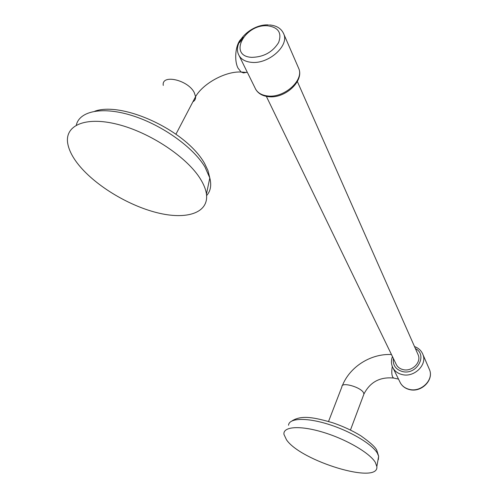 <?xml version="1.0" encoding="UTF-8"?>
<svg xmlns="http://www.w3.org/2000/svg" width="498" height="498" viewBox="0 0 498 498"><rect width="100%" height="100%" fill="white"/><g stroke="black" fill="none" stroke-linecap="round" stroke-linejoin="round"><path stroke-width="0.75" d="M375.287 462.318L376.843 466.545C379.202 485.021 300.848 461.136 286.506 439.815L283.953 434.38C282.839 426.562 299.696 425.205 322.797 432.177C345.855 439.068 369.628 452.844 375.287 462.318M428.971 368.458L429.593 369.89C433.826 379.968 421.096 392.436 409.53 389.43C404.799 388.284 401.537 385.689 399.745 381.63L393.146 368.234M417.797 354.003L418.264 355.062C421.433 362.513 411.921 371.825 403.293 369.659C399.738 368.831 397.304 366.901 395.985 363.87L266.362 96.375M239.277 55.938L247.394 72.503L241.144 72.029L243.597 72.938L246.124 72.409M200.607 179.274C187.497 157.524 150.29 132.505 117.478 124.319C84.585 115.966 63.887 125.807 67.909 144.376C69.129 150.222 72.216 156.428 77.171 162.989C93.512 184.478 127.376 205.263 156.938 212.671C186.495 220.16 208.942 213.088 206.446 194.046C205.817 189.533 203.869 184.609 200.607 179.274M363.54 395.095L363.938 394.024L363.546 392.773C360.789 387.021 341.13 381.58 341.933 386.741L328.549 421.457M288.547 425.261C288.902 418.127 305.897 417.299 327.908 424.128C349.889 430.882 371.962 443.942 377.31 453.093L378.648 456.236L378.356 459.654M392.293 366.453C391.509 371.122 391.621 374.614 392.642 376.936L393.588 378.057L394.46 378.237M422.528 353.568L422.989 354.669C427.278 364.891 414.205 377.627 402.384 374.627C397.553 373.494 394.229 370.867 392.418 366.752C391.111 363.453 391.123 360.06 392.455 356.58M393.395 358.529C392.648 365.233 395.717 369.584 402.596 371.583C416.894 375.237 428.031 354.844 415.382 348.55M247.687 73.013L254.964 87.773C256.993 92.535 261.307 95.274 267.918 96.002C284.084 98.05 303.817 80.595 298.881 68.805L298.159 67.143M283.468 33.223L283.935 34.381C288.89 46.227 268.329 64.198 251.683 62.362C244.879 61.727 240.466 59.013 238.436 54.232C232.827 41.614 251.714 23.929 268.453 24.9M239.681 42.517L243.273 37.369M267.283 25.778L267.731 25.753M267.712 25.796C244.605 23.717 227.654 56.286 251.814 57.351C263.672 57.077 272.599 52.147 278.6 42.56C282.067 32.924 278.438 27.334 267.712 25.796M240.727 39.442C235.417 44.982 233.992 60.644 238.069 68.201L241.144 72.029C225.488 71.096 203.035 83.527 195.602 96.624L194.183 92.423C187.802 79.798 161.259 73.903 163.276 85.413M192.894 101.791C194.849 100.664 195.751 98.94 195.602 96.624L175.937 134.205M76.319 125.085C79.562 110.817 102.955 106.192 132.81 115.797C162.628 125.303 193.398 147.514 204.958 166.998L209.801 177.942C211.656 185.275 210.592 191.151 206.608 195.583M398.475 379.09L393.588 378.057C379.968 376.737 370.082 382.059 363.938 394.024L350.461 430.035M292.108 420.841C301.682 414.834 314.499 417.442 332.882 422.821C343.141 426.35 352.441 430.664 360.776 435.756C370.363 442.548 375.704 447.409 376.799 450.348L378.648 456.236L376.843 466.545M342.375 385.608C349.82 366.709 370.904 353.443 391.465 354.545M414.504 346.558C418.644 348.065 421.476 350.773 422.989 354.669L429.593 369.89C433.889 380.235 421.264 392.679 409.698 389.629C405.416 388.614 402.272 386.317 400.274 382.744M297.356 81.523L418.264 355.062M269.462 24.944C276.851 25.572 281.675 28.722 283.935 34.381L298.881 68.805C304.06 81.516 284.644 98.909 268.447 96.68C262.309 95.971 257.995 93.394 255.505 88.961M94.844 111.203C122.334 101.293 186.015 130.208 204.622 163.518L207.977 170.559L209.801 177.942L206.446 194.046"/></g></svg>
